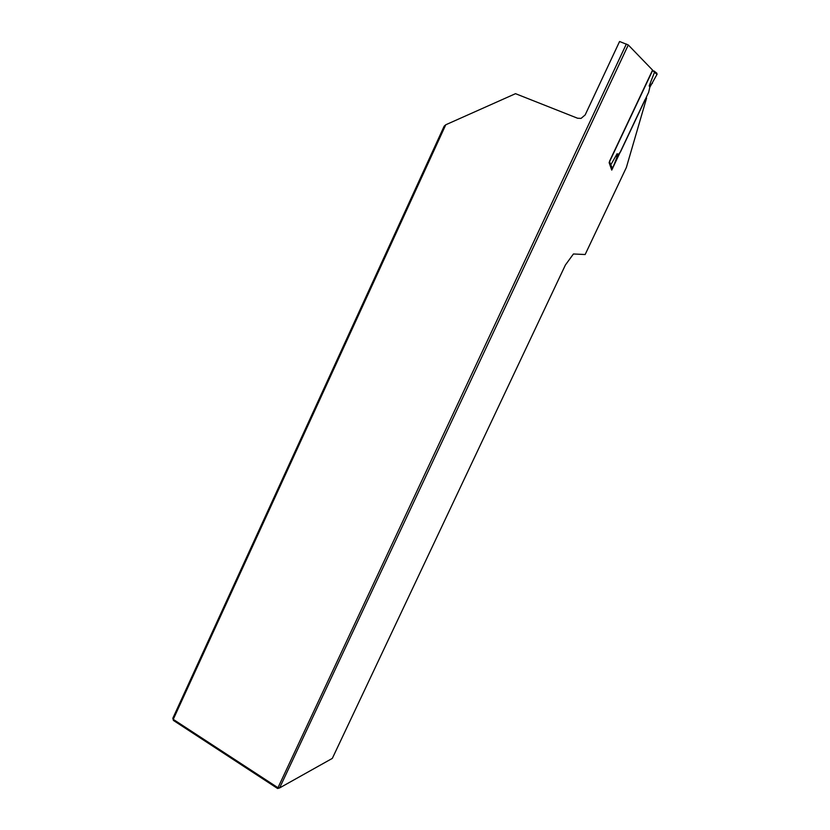<?xml version="1.0" encoding="UTF-8"?>
<svg xmlns="http://www.w3.org/2000/svg" width="830" height="830" viewBox="0 0 830 830"><rect width="100%" height="100%" fill="white"/><g stroke="black" fill="none" stroke-linecap="round" stroke-linejoin="round"><path stroke-width="1.25" d="M612.457 168.563L611.741 170.098L609.127 162.597L652.722 70.26L628.289 44.965L279.606 787.929L332.322 758.392L565.396 265.009L573.426 253.98L585.15 254.53L626.36 167.494L646.58 98.106L645.035 99.631L613.308 166.768M445.772 124.77L444.164 126.17L172.837 718.24L173.252 719.351L277.562 787.463L279.606 787.929L277.604 788.5L173.439 720.44L173.252 719.351L445.772 124.77L515.513 93.676L577.576 118.234L581.052 118.4L585.16 114.945L619.574 41.5L628.289 44.965M277.604 788.5L626.349 44M172.837 718.24L173.439 720.44M652.556 70.083L651.083 68.558M656.8 73.144L657.038 74.347L656.561 73.009L653.988 70.965L654.486 72.314L652.494 70.249L609.49 161.342L610.735 164.952L610.133 165.502M657.121 74.171L649.838 87.223L648.635 92.327L620.435 152.015L617.925 154.774L617.178 153.664L610.735 164.952M652.505 83.176L649.195 85.874L654.486 72.314M612.602 168.397L611.295 168.822L612.602 168.397L617.925 154.774M616.555 159.267L617.178 153.664M611.451 168.864L611.108 168.282M657.038 74.358L654.476 72.335M649.838 87.223L649.195 85.874M612.685 168.22L610.745 164.931"/></g></svg>
